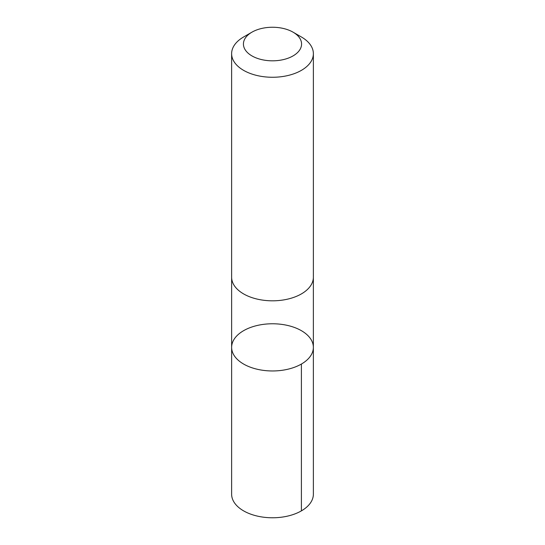 <?xml version="1.0" encoding="UTF-8"?>
<svg xmlns="http://www.w3.org/2000/svg" width="545" height="545" viewBox="0 0 545 545"><rect width="100%" height="100%" fill="white"/><g stroke="black" fill="none" stroke-linecap="round" stroke-linejoin="round"><path stroke-width="0.82" d="M270.599 323.798A40.868 23.599 180 0 1 313.368 347.369A40.868 23.599 180 0 1 272.5 370.961A40.868 23.599 180 0 1 231.632 347.369A40.868 23.599 180 0 1 270.599 323.798M231.625 494.179A40.875 23.599 0 0 0 274.401 517.75A40.875 23.599 0 0 0 313.375 494.179L313.368 347.369A40.868 23.599 180 0 1 272.5 370.961A40.868 23.599 180 0 1 231.632 347.369L231.625 494.179M251.94 32.169L243.601 36.985A40.875 23.599 0 0 0 231.625 53.669L231.625 277.221A40.875 23.599 0 0 0 274.401 300.792A40.875 23.599 0 0 0 313.375 277.221L313.375 53.669A40.875 23.599 0 0 0 301.399 36.985L293.06 32.169A29.076 16.786 0 0 0 251.94 32.169A29.076 16.786 0 0 0 245.904 50.814A29.076 16.786 0 0 0 273.849 60.802A29.076 16.786 0 0 0 299.614 50.099A29.076 16.786 0 0 0 293.06 32.169M231.625 53.669A40.875 23.599 0 0 0 274.401 77.24A40.875 23.599 0 0 0 313.375 53.669M301.399 364.053L301.399 510.863M231.632 277.575L231.632 347.369M313.368 277.575L313.368 347.369"/></g></svg>
